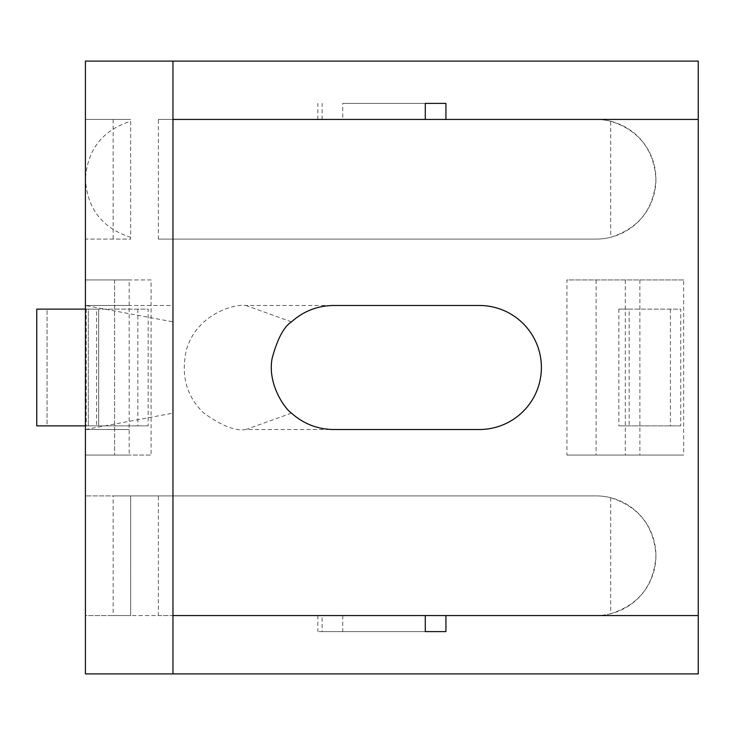 <?xml version="1.0" encoding="UTF-8"?>
<svg xmlns="http://www.w3.org/2000/svg" width="735" height="735" viewBox="0 0 735 735"><rect width="100%" height="100%" fill="white"/><g stroke="black" fill="none" stroke-linecap="round" stroke-linejoin="round"><path stroke-width="0.55" stroke-dasharray="3.67 2.76" d="M130.655 121.257L130.655 239.095L85.416 239.095L85.416 119.447L85.416 179.276C87.327 208.878 102.404 228.218 130.655 237.295L130.655 121.257C102.404 130.334 87.327 149.664 85.416 179.276L85.416 239.095L130.655 239.095L130.655 237.295M85.416 119.447L130.655 119.447L85.416 119.447M85.416 309.132L88.338 309.132L88.338 425.868L85.416 425.868M36.75 425.868L98.655 425.868L98.655 309.132L47.068 309.132L47.068 425.868L98.655 425.868L98.655 309.132L88.338 309.132L88.338 425.868L98.655 425.868L36.75 425.868L47.068 425.868L47.068 309.132L36.75 309.132L36.75 425.868M98.655 309.132L36.75 309.132L98.655 309.132M129.195 279.952L85.416 279.952L129.195 279.952L129.195 455.048L85.416 455.048L129.195 455.048M114.605 279.952L114.605 455.048L114.605 279.952M151.079 279.952L85.416 279.952L85.416 61.088L698.25 61.088L698.25 673.912L85.416 673.912L85.416 279.952L85.416 455.048L151.079 455.048L151.079 279.952L85.416 279.952L85.416 455.048L151.079 455.048M130.655 615.553L130.655 495.904L130.655 615.553L85.416 615.553L85.416 495.904L130.655 495.904L85.416 495.904L85.416 615.553L130.655 615.553M158.374 239.095L596.113 239.095A59.82 59.82 0 0 0 655.932 179.276C654.021 149.664 638.945 130.334 610.702 121.257L610.702 237.295C638.945 228.218 654.021 208.878 655.932 179.276A59.82 59.82 0 0 0 596.113 119.447L158.374 119.447L158.374 239.095L596.113 239.095A59.82 59.82 0 0 0 610.702 237.295M610.702 121.257A59.82 59.82 0 0 0 596.113 119.447L158.374 119.447M113.144 119.447L113.144 239.095M680.739 425.868L618.833 425.868L680.739 425.868L680.739 309.132L618.833 309.132L618.833 425.868M670.421 309.132L670.421 425.868M618.833 309.132L629.151 309.132L629.151 425.868M629.151 309.132L680.739 309.132M148.158 425.868L86.252 425.868L148.158 425.868L148.158 309.132L86.252 309.132L86.252 425.868M137.84 309.132L137.84 425.868M86.252 309.132L96.57 309.132L96.57 425.868M96.57 309.132L148.158 309.132M683.66 279.952L566.933 279.952L566.933 455.048L683.66 455.048L683.66 279.952L566.933 279.952M596.113 279.952L596.113 455.048M625.292 279.952L625.292 455.048M639.882 279.952L639.882 455.048M566.933 455.048L683.66 455.048M333.469 429.516L479.385 429.516A62.016 62.016 0 0 0 541.392 367.5A62.016 62.016 0 0 0 479.385 305.484L245.922 305.484C234.538 303.674 196.603 313.974 186.387 350.062C180.709 375.502 186.525 396.505 203.825 413.061C221.63 425.859 235.669 431.335 245.922 429.516L333.469 429.516M113.144 615.553L596.113 615.553A59.82 59.82 0 0 0 655.932 555.724A59.82 59.82 0 0 0 596.113 495.904L113.144 495.904L113.144 615.553L158.374 615.553L158.374 495.904L596.113 495.904A59.82 59.82 0 0 1 610.702 497.705L610.702 613.743C638.945 604.666 654.021 585.336 655.932 555.724C654.021 526.122 638.945 506.782 610.702 497.705M610.702 613.743A59.82 59.82 0 0 1 596.113 615.553L158.374 615.553M158.374 495.904L113.144 495.904M322.114 631.604L425.289 631.604L317.842 631.604L322.114 631.604L322.114 615.553L317.842 615.553L425.289 615.553L322.114 615.553M342.749 119.447L425.289 119.447L342.749 119.447L342.749 103.396L425.289 103.396L342.749 103.396M129.195 429.516L85.416 429.516L85.416 305.484L85.416 429.516L129.195 429.516L85.416 429.516L172.964 413.143L172.964 305.484L85.416 305.484L129.195 305.484L85.416 305.484L172.964 321.856L172.964 413.143M172.964 321.856L172.964 305.484L129.195 305.484M698.25 615.553L172.964 615.553L172.964 119.447L698.25 119.447M342.749 615.553L342.749 631.604M322.114 119.447L322.114 103.396M291.492 413.143L245.922 429.516M291.492 321.856L245.922 305.484M317.842 615.553L317.842 631.604M317.842 119.447L317.842 103.396"/><path stroke-width="1.1" d="M85.416 425.868L36.75 425.868L36.75 309.132L85.416 309.132M425.289 631.604L425.289 615.553L445.924 615.553L445.924 631.604L425.289 631.604L445.924 631.604M425.289 615.553L172.964 615.553L172.964 673.912L698.25 673.912L698.25 615.553L445.924 615.553M425.289 103.396L445.924 103.396L445.924 119.447L425.289 119.447L425.289 103.396L445.924 103.396M445.924 119.447L698.25 119.447L698.25 615.553M425.289 119.447L172.964 119.447L172.964 61.088L698.25 61.088L698.25 119.447M479.385 305.484A62.016 62.016 0 0 1 541.392 367.5A62.016 62.016 0 0 1 479.385 429.516L333.469 429.516C317.446 429.258 303.454 423.801 291.492 413.143C284.445 408.384 267.218 383.652 272.152 358.23C277.444 338.835 283.894 326.707 291.492 321.856C303.454 311.199 317.446 305.742 333.469 305.484L479.385 305.484M172.964 119.447L172.964 615.553M172.964 61.088L85.416 61.088L85.416 673.912L172.964 673.912"/></g></svg>
